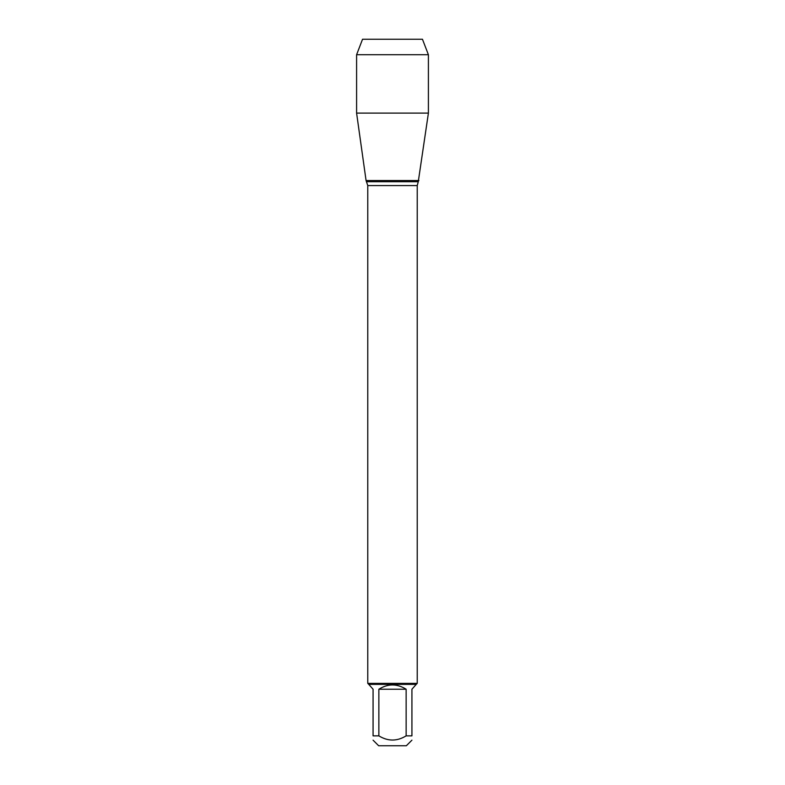 <?xml version="1.0" encoding="UTF-8"?>
<svg xmlns="http://www.w3.org/2000/svg" width="785" height="785" viewBox="0 0 785 785"><rect width="100%" height="100%" fill="white"/><g stroke="black" fill="none" stroke-linecap="round" stroke-linejoin="round"><path stroke-width="1.18" d="M411.929 740.167L406.345 745.75L378.655 745.75L373.071 740.167M373.071 735.859C373.071 741.433 373.071 741.433 373.071 735.859L373.071 689.23L368.764 684.373L416.236 684.373L411.929 689.23L411.929 735.859C411.929 741.433 411.929 741.433 411.929 735.859L406.139 735.859C397.043 741.433 387.957 741.433 378.861 735.859L373.071 735.859M406.139 735.859L406.139 689.23C397.043 683.539 387.957 683.539 378.861 689.23L378.861 735.859M368.764 684.373L367.772 683.382L367.772 185.574L366.075 180.55L418.925 180.55L366.075 180.55L356.596 113.109L366.075 180.55L392.5 180.55M367.772 683.382L417.227 683.382L417.227 185.574L367.772 185.574M378.861 689.23L406.139 689.23M428.404 54.724L356.596 54.724L362.542 39.25L422.458 39.25L428.404 54.724L428.404 113.109L356.596 113.109L356.596 54.724L362.542 39.25L384.022 39.25M366.732 181.688L418.268 181.688L428.404 113.109M417.227 185.574L418.268 181.688M416.236 684.373L417.227 683.382M356.596 54.724L356.596 113.109"/></g></svg>
